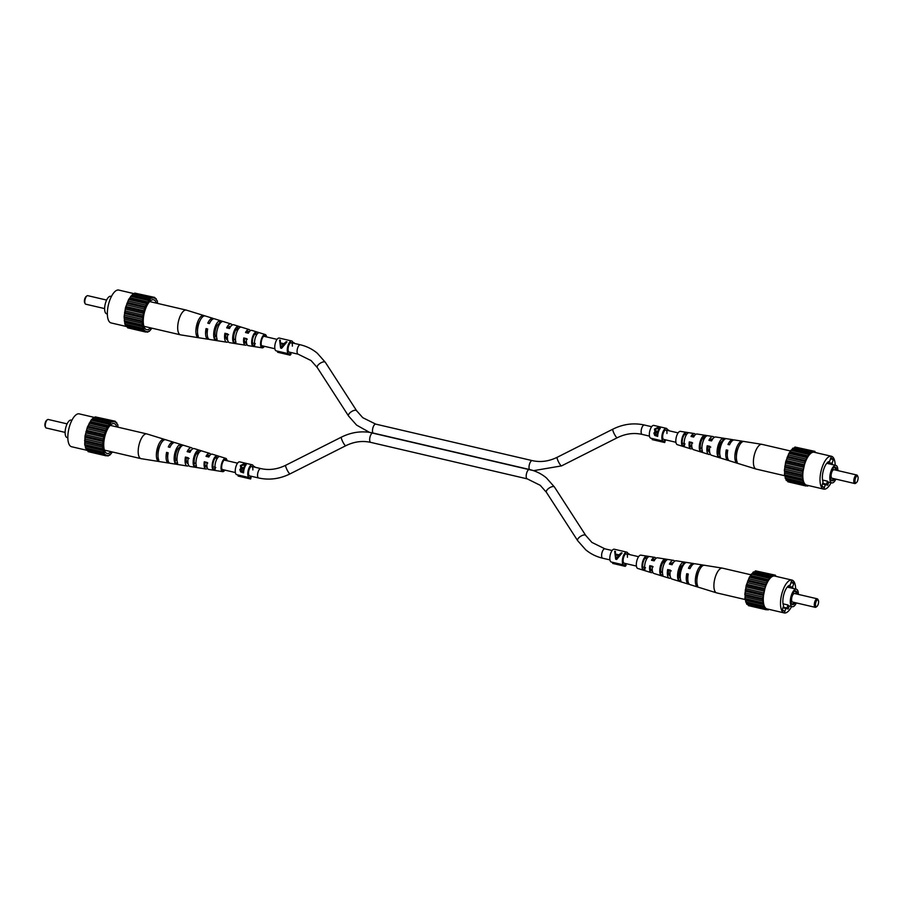 <?xml version="1.0" encoding="UTF-8"?>
<svg xmlns="http://www.w3.org/2000/svg" width="903" height="903" viewBox="0 0 903 903"><rect width="100%" height="100%" fill="white"/><g stroke="black" fill="none" stroke-linecap="round" stroke-linejoin="round"><path stroke-width="1.35" d="M254.149 467.043L254.601 466.569L253.404 466.287M254.601 466.569L254.623 467.144M251.373 476.287L250.639 478.985L238.121 476.062L238.087 474.989M250.639 478.985L250.582 477.123A6.569 2.619 -76.9 0 1 249.228 477.585L236.699 474.662A6.569 2.619 -76.9 0 1 235.988 466.422A6.569 2.619 -76.9 0 1 239.69 461.862L252.208 464.785A6.569 2.619 -76.9 0 1 253.54 466.896M249.228 477.585A6.569 2.619 -76.9 0 1 248.506 469.346A6.569 2.619 -76.9 0 1 252.208 464.785M546.563 492.462A4.82 2.032 -32.9 0 1 546.383 492.27L540.231 485.306L527.25 478.872L370.727 442.38C362.43 440.517 354.111 441.635 345.781 445.721L290.1 473.849C279.783 478.951 269.286 480.328 258.619 477.98L249.623 475.881A4.82 1.919 -76.9 0 1 249.093 469.831A4.82 1.919 -76.9 0 1 251.813 466.49A4.82 1.919 -76.9 0 1 252.851 469.932M240.695 467.517L240.412 465.542L243.381 464.086L246.214 464.74A6.569 2.619 103.1 0 0 244.352 468.375A6.569 2.619 103.1 0 0 243.596 472.867L240.661 471.897L239.814 469.549L241.157 467.912L240.695 467.517L241.711 468.375L240.875 465.925L243.381 464.086M242.388 467.856L244.295 468.397L245.266 465.35L244.058 464.943L241.124 465.7L241.835 467.393L243.731 467.935A6.569 2.619 -76.9 0 1 245.052 465.169M240.954 470.057L243.178 471.874L244.024 469.244L243.471 468.781L240.514 469.695L242.941 471.682A6.569 2.619 -76.9 0 1 243.471 468.781M241.248 471.231L242.23 471.659L241.248 471.231M240.706 471.93L240.243 469.91L241.711 468.375M244.295 468.397L243.731 467.935M286.251 341.65L283.892 343.704L280.348 342.88L280.359 340.273L279.591 340.092L280.607 348.05L281.646 348.287L287.019 341.819L283.892 343.704M286.973 341.853L286.307 341.695M284.321 344.054L280.348 342.88M290.879 352.486L290.935 354.371L290.145 355.184L290.089 353.321A6.569 2.619 -76.9 0 1 288.734 353.784A6.569 2.619 -76.9 0 1 288.023 345.544A6.569 2.619 -76.9 0 1 291.714 340.984A6.569 2.619 -76.9 0 1 293.057 343.095M288.734 353.784L276.216 350.861A6.569 2.619 -76.9 0 1 275.494 342.621A6.569 2.619 -76.9 0 1 279.196 338.061L291.714 340.984M280.359 340.307L279.659 340.149L280.607 348.05M283.237 344.438L283.677 344.811L281.296 347.621L280.449 343.795L283.237 344.438L281.172 347.508M290.145 355.184L277.627 352.26L277.593 351.188M325.475 362.577A4.82 2.032 147.1 0 0 325.362 362.34L317.292 353.208C312.336 349.1 306.681 346.289 300.315 344.788A4.82 1.919 103.1 0 0 297.471 348.581A4.82 1.919 103.1 0 0 297.787 353.999A4.82 1.919 103.1 0 0 298.125 354.179L289.129 352.08A4.82 1.919 -76.9 0 1 288.61 346.03A4.82 1.919 -76.9 0 1 291.319 342.688A4.82 1.919 -76.9 0 1 292.358 346.131M294.107 342.768L292.911 342.485M621.32 552.794L618.961 554.86L615.417 554.024L615.428 551.428L614.672 551.248L615.677 559.205L616.715 559.442L622.088 552.975L618.961 554.86M622.043 552.997L621.388 552.85M619.39 555.21L615.417 554.024M625.948 563.641L626.005 565.515L625.215 566.339L625.158 564.477A6.569 2.619 -76.9 0 1 623.804 564.939A6.569 2.619 -76.9 0 1 623.093 556.688A6.569 2.619 -76.9 0 1 626.784 552.139A6.569 2.619 -76.9 0 1 628.127 554.25M623.804 564.939L611.286 562.016A6.569 2.619 -76.9 0 1 610.563 553.776A6.569 2.619 -76.9 0 1 614.266 549.216L626.784 552.139M615.428 551.462L614.729 551.293L615.677 559.205M618.307 555.593L618.747 555.966L616.377 558.776L615.519 554.939L618.307 555.593L616.241 558.664M625.215 566.339L612.697 563.416L612.663 562.343M636.412 566.079L624.199 563.224A4.82 1.919 -76.9 0 1 623.68 557.185A4.82 1.919 -76.9 0 1 626.389 553.844A4.82 1.919 -76.9 0 1 627.427 557.286M629.177 553.923L627.98 553.641M665.116 559.07A8.612 3.431 103.1 0 0 660.748 565.064A8.612 3.431 103.1 0 0 660.262 574.297L662.937 575.132A8.816 3.51 -76.9 0 1 663.423 565.65A8.816 3.51 -76.9 0 1 667.915 559.51L665.116 559.07L664.405 561.282A6.423 2.562 103.1 0 0 661.481 565.673A6.423 2.562 103.1 0 0 660.962 572.073L660.262 574.297M652.35 570.82A6.016 2.393 -76.9 0 1 651.673 570.865A6.016 2.393 -76.9 0 1 651.277 570.651A6.016 2.393 -76.9 0 1 650.442 566.249L653.14 566.847M670.139 575.888A6.727 2.686 -76.9 0 1 669.902 575.843A6.727 2.686 -76.9 0 1 669.462 575.606A6.727 2.686 -76.9 0 1 668.559 570.312L671.268 570.91M687.77 578.563A7.495 2.991 -76.9 0 1 687.849 574.635L688.142 574.703M670.59 564.409A6.727 2.686 -76.9 0 1 672.961 562.738A6.727 2.686 -76.9 0 1 673.186 562.817M652.417 560.458A6.016 2.393 -76.9 0 1 654.404 559.149A6.016 2.393 -76.9 0 1 654.878 559.386A6.016 2.393 -76.9 0 1 654.991 559.488M698.922 571.125A7.867 3.138 103.1 0 0 696.902 579.816M683.515 564.917L683.04 564.826A7.145 2.844 103.1 0 0 679.632 569.759A7.145 2.844 103.1 0 0 679.124 577.107L680.23 577.412M665.387 561.474L664.405 561.282M660.962 572.073L662.441 572.491M647.259 558.043L645.769 557.761A5.7 2.269 103.1 0 0 643.331 561.587A5.7 2.269 103.1 0 0 642.823 567.028L645.521 567.773M722.344 568.122L694.915 563.754A10.723 4.278 103.1 0 0 689.994 568.619L688.47 568.292A10.61 4.233 -76.9 0 1 693.323 563.506L676.234 560.786A9.38 3.736 103.1 0 0 672.08 564.725L669.405 564.149A9.177 3.657 -76.9 0 1 673.457 560.345L657.553 557.806A8.037 3.206 103.1 0 0 654.167 560.842L651.492 560.266A7.834 3.127 -76.9 0 1 654.765 557.365L640.859 555.153A6.829 2.72 103.1 0 0 636.875 560.639A6.829 2.72 103.1 0 0 637.337 568.224A6.829 2.72 103.1 0 0 637.755 568.461L651.21 572.626A7.834 3.127 -76.9 0 1 650.736 572.355A7.834 3.127 -76.9 0 1 649.765 565.684L652.44 566.26A8.037 3.206 103.1 0 0 653.411 573.179A8.037 3.206 103.1 0 0 653.907 573.461L669.281 578.213A9.177 3.657 -76.9 0 1 668.728 577.909A9.177 3.657 -76.9 0 1 667.678 569.567L670.342 570.143A9.38 3.736 103.1 0 0 671.403 578.733A9.38 3.736 103.1 0 0 671.979 579.049L688.504 584.173A10.61 4.233 -76.9 0 1 687.86 583.812A10.61 4.233 -76.9 0 1 686.743 573.71L688.267 574.037A10.723 4.278 103.1 0 0 689.395 584.286A10.723 4.278 103.1 0 0 690.05 584.647L716.576 592.865A12.71 5.068 -76.9 0 1 715.797 592.436A12.71 5.068 -76.9 0 1 715.334 576.961A12.71 5.068 -76.9 0 1 722.344 568.122A12.71 5.068 -76.9 0 1 722.479 568.156L751.082 574.827M693.323 563.506A10.61 4.233 -76.9 0 1 694.08 563.822M673.457 560.345A9.177 3.657 -76.9 0 1 674.214 560.695A9.177 3.657 -76.9 0 1 674.688 561.237M654.765 557.365A7.834 3.127 -76.9 0 1 655.42 557.67A7.834 3.127 -76.9 0 1 655.973 558.393M697.726 585.979A11.412 4.549 -76.9 0 1 698.154 573.224A11.412 4.549 -76.9 0 1 704.34 565.267L702.737 565.007A11.299 4.504 103.1 0 0 696.631 572.886A11.299 4.504 103.1 0 0 696.202 585.505L697.726 585.979M680.907 580.742A10.159 4.052 -76.9 0 1 681.359 569.556A10.159 4.052 -76.9 0 1 686.731 562.467L683.932 562.027A9.956 3.962 103.1 0 0 678.695 568.98A9.956 3.962 103.1 0 0 678.221 579.907L680.907 580.742M644.968 569.5A7.461 2.98 -76.9 0 1 645.487 561.734A7.461 2.98 -76.9 0 1 649.099 556.564L646.3 556.135A7.269 2.89 103.1 0 0 642.812 561.158A7.269 2.89 103.1 0 0 642.293 568.653L644.968 569.5M646.3 556.135L645.769 557.761M649.765 565.684L650.442 566.249M696.969 583.101L696.202 585.505M686.743 573.71L687.849 574.635M679.124 577.107L678.221 579.907M683.932 562.027L683.04 564.826M652.745 572.231A7.834 3.127 -76.9 0 1 651.21 572.626M667.678 569.567L668.559 570.312M689.316 584.218A10.61 4.233 -76.9 0 1 688.504 584.173M702.737 565.007L702.444 565.921M642.823 567.028L642.293 568.653M670.782 577.954A9.177 3.657 -76.9 0 1 669.281 578.213M745.539 599.626L716.711 592.899A12.71 5.068 -76.9 0 1 716.576 592.865M768.667 609.288L766.331 609.785L765.451 608.238L746.758 604.276L744.941 598.542L745.167 595.461L763.17 599.66L762.821 598.712L744.828 594.513L746.194 585.494L749.355 577.209L753.452 571.904L772.031 576.419L773.51 575.042L773.961 575.753L775.384 575.177L775.767 576.306M745.167 595.461L744.828 594.513M754.276 572.096L755.506 570.843L773.51 575.042M757.109 571.215L775.384 575.177M766.331 609.785L748.327 605.586L748.056 604.581M762.821 598.712L765.597 585.302L767.347 581.408L771.444 576.103M764.762 608.475L762.945 602.741L763.17 599.66M795.656 589.038A16.864 6.716 103.1 0 0 791.908 580.065L774.684 576.058A16.864 6.716 103.1 0 0 765.191 587.751A16.864 6.716 103.1 0 0 767.031 608.904L784.244 612.923A16.864 6.716 103.1 0 0 791.581 606.534M745.257 592.978L763.261 597.165M745.212 596.973L763.216 601.172M750.066 576.712L768.069 580.911M767.347 581.408L749.355 577.209M748.316 580.245L766.308 584.433M765.597 585.302L747.594 581.114M752.018 573.981L770.022 578.18M769.345 578.27L751.352 574.071M746.194 585.494L764.198 589.693M746.86 584.309L764.864 588.508M745.822 588.654L763.814 592.853M763.249 594.264L745.246 590.065M776.952 576.486L775.666 576.182M745.415 591.307L763.419 595.506M762.945 602.741L744.941 598.542M745.438 599.129L763.441 603.328M745.686 600.371L763.69 604.57M754.806 571.825L772.799 576.024M768.216 609.92L766.613 609.548M764.83 608.453L766.049 608.735M746.171 586.939L764.175 591.138M747.379 582.672L765.383 586.871M763.599 606.071L745.607 601.872M752.809 573.168L770.812 577.367M748.971 578.778L766.974 582.977M746.657 602.956L764.66 607.155M746.228 602.053L764.22 606.252M773.871 575.617L774.661 575.798M750.822 575.538L768.814 579.737M791.908 580.065A16.864 6.716 103.1 0 0 782.416 591.77A16.864 6.716 103.1 0 0 784.244 612.923M792.969 588.417A11.604 4.628 103.1 0 0 792.586 587.153L793.805 583.338L791.389 581.329L790.17 585.144A11.604 4.628 103.1 0 0 784.176 593.237A11.604 4.628 103.1 0 0 783.567 605.834L782.348 609.649L784.763 611.658L785.791 608.441M790.96 582.672L793.805 583.338M788.161 586.126L792.586 587.153M798.376 594.4A8.985 3.578 103.1 0 0 796.378 589.207A8.985 3.578 103.1 0 0 791.321 595.438A8.985 3.578 103.1 0 0 792.292 606.703A8.985 3.578 103.1 0 0 796.39 602.933M787.98 604.987L787.01 608.024L788.195 609.006L789.166 605.969A8.985 3.578 -76.9 0 1 787.98 604.987L783.036 603.836M787.01 608.024L783.161 607.121M788.195 609.006L782.946 607.787M797.247 594.14A6.998 2.788 103.1 0 0 794.99 591.025A6.998 2.788 103.1 0 0 791.784 595.822A6.998 2.788 103.1 0 0 791.908 604.22A6.998 2.788 103.1 0 0 795.182 602.651M796.22 593.892A6.49 2.585 103.1 0 0 794.55 591.251M791.615 603.825A6.49 2.585 103.1 0 0 794.143 602.403M817.249 598.802L794.55 593.508A4.38 1.75 103.1 0 0 792.078 596.544A4.38 1.75 103.1 0 0 792.563 602.041L815.251 607.335A4.38 1.75 -76.9 0 1 814.777 601.838A4.38 1.75 -76.9 0 1 817.249 598.802A4.38 1.75 -76.9 0 1 817.881 599.389L818.344 600.314A3.499 1.4 103.1 0 0 815.86 602.267A3.499 1.4 103.1 0 0 815.567 605.755A3.499 1.4 103.1 0 0 816.91 606.455A3.499 1.4 103.1 0 0 818.208 604.231A3.499 1.4 103.1 0 0 818.344 600.314M816.91 606.455L816.086 607.076A4.38 1.75 -76.9 0 1 815.251 607.335M207.058 466.998A6.118 2.438 -76.9 0 1 206.324 467.111A6.118 2.438 -76.9 0 1 205.839 466.885A6.118 2.438 -76.9 0 1 204.992 462.347L207.78 463.025M188.084 463.544A6.84 2.72 -76.9 0 1 187.768 463.532A6.84 2.72 -76.9 0 1 187.237 463.273A6.84 2.72 -76.9 0 1 186.334 457.832L189.111 458.51M206.956 456.568A6.118 2.438 -76.9 0 1 209.101 455.202A6.118 2.438 -76.9 0 1 209.507 455.417A6.118 2.438 -76.9 0 1 209.71 455.631M226.213 460.519A5.474 2.178 103.1 0 0 225.75 459.853A5.474 2.178 103.1 0 0 225.378 459.661A5.474 2.178 103.1 0 0 222.127 463.916A5.474 2.178 103.1 0 0 222.465 470.113A5.474 2.178 103.1 0 0 222.894 470.316A5.474 2.178 103.1 0 0 224.023 469.91M224.892 470.113A6.829 2.72 -76.9 0 1 222.635 471.648A6.829 2.72 -76.9 0 1 222.059 471.389A6.829 2.72 -76.9 0 1 221.653 463.611A6.829 2.72 -76.9 0 1 225.739 458.352A6.829 2.72 -76.9 0 1 226.145 458.577A6.829 2.72 -76.9 0 1 227.082 460.722M207.521 468.409A8.037 3.206 -76.9 0 1 205.94 468.996A8.037 3.206 -76.9 0 1 205.274 468.68A8.037 3.206 -76.9 0 1 204.292 461.76L207.103 462.46A7.834 3.127 103.1 0 0 208.062 469.131A7.834 3.127 103.1 0 0 208.717 469.436L222.635 471.648M188.806 465.564A9.38 3.736 -76.9 0 1 187.26 466.016A9.38 3.736 -76.9 0 1 186.481 465.655A9.38 3.736 -76.9 0 1 185.42 457.065L188.23 457.765A9.177 3.657 103.1 0 0 189.28 466.106A9.177 3.657 103.1 0 0 190.036 466.467L205.94 468.996M169.414 462.979A10.723 4.278 -76.9 0 1 168.579 463.047A10.723 4.278 -76.9 0 1 167.687 462.629A10.723 4.278 -76.9 0 1 166.558 452.38L168.161 452.787A10.61 4.233 103.1 0 0 169.279 462.878A10.61 4.233 103.1 0 0 170.159 463.295L187.26 466.016M225.739 458.352L212.273 454.175A7.834 3.127 103.1 0 0 208.83 457.031L206.019 456.342A8.037 3.206 -76.9 0 1 209.586 453.351L194.201 448.588A9.177 3.657 103.1 0 0 189.957 452.347L187.147 451.647A9.38 3.736 -76.9 0 1 191.515 447.753L174.979 442.628A10.61 4.233 103.1 0 0 169.888 447.369L168.285 446.962A10.723 4.278 -76.9 0 1 173.444 442.154L146.918 433.937A12.71 5.068 103.1 0 0 146.771 433.903A12.71 5.068 103.1 0 0 139.626 442.718A12.71 5.068 103.1 0 0 140.089 458.182A12.71 5.068 103.1 0 0 141.003 458.645A12.71 5.068 103.1 0 0 141.15 458.679L168.579 463.047M173.444 442.154A10.723 4.278 -76.9 0 1 174.098 442.515A10.723 4.278 -76.9 0 1 174.166 442.583M191.515 447.753A9.38 3.736 -76.9 0 1 192.091 448.069A9.38 3.736 -76.9 0 1 192.7 448.847M209.586 453.351A8.037 3.206 -76.9 0 1 210.072 453.622A8.037 3.206 -76.9 0 1 210.738 454.57M160.745 461.794L159.154 461.535M169.741 447.324A7.551 3.014 -76.9 0 1 170.317 446.5M185.42 457.065L186.334 457.832M204.292 461.76L204.992 462.347M188.343 451.951A6.84 2.72 -76.9 0 1 190.872 450.213A6.84 2.72 -76.9 0 1 191.154 450.337M167.687 457.753A7.551 3.014 -76.9 0 1 167.687 453.329L168.048 453.408M166.558 452.38L167.687 453.329M195.996 463.702L194.393 463.397A6.535 2.607 103.1 0 1 194.913 456.85A6.535 2.607 103.1 0 1 197.904 452.38L198.987 452.674M160.328 444.829A7.924 3.16 103.1 0 0 157.991 454.841M177.011 460.079L175.769 459.841A7.247 2.89 103.1 0 1 176.277 452.369A7.247 2.89 103.1 0 1 179.753 447.346L180.34 447.516M215.806 467.449L213.029 466.919A5.813 2.314 103.1 0 1 213.548 461.343A5.813 2.314 103.1 0 1 216.054 457.426L217.623 457.866M197.904 452.38L198.649 450.078A8.816 3.51 103.1 0 0 194.145 456.218A8.816 3.51 103.1 0 0 193.66 465.7L194.393 463.397M198.649 450.078L201.324 450.913A8.612 3.431 -76.9 0 0 196.956 456.907A8.612 3.431 -76.9 0 0 196.459 466.14L193.66 465.7M163.477 440.382L163.849 439.23A11.412 4.549 103.1 0 0 157.664 447.177A11.412 4.549 103.1 0 0 157.235 459.943L158.081 457.302M163.849 439.23L165.373 439.705A11.299 4.504 -76.9 0 0 159.267 447.583A11.299 4.504 -76.9 0 0 158.838 460.191L157.235 459.943M179.753 447.346L180.679 444.468A10.159 4.052 103.1 0 0 175.306 451.545A10.159 4.052 103.1 0 0 174.843 462.731L175.769 459.841M180.679 444.468L183.354 445.303A9.956 3.962 -76.9 0 0 178.117 452.245A9.956 3.962 -76.9 0 0 177.643 463.171L174.843 462.731M216.054 457.426L216.607 455.71A7.461 2.98 103.1 0 0 212.995 460.88A7.461 2.98 103.1 0 0 212.476 468.646L213.029 466.919M216.607 455.71L219.282 456.557A7.269 2.89 -76.9 0 0 215.794 461.58A7.269 2.89 -76.9 0 0 215.286 469.075L212.476 468.646M117.954 427.187L117.887 424.929L115.155 421.216L111.216 422.141L107.118 427.446L103.969 435.731L102.592 444.75L102.716 448.78L104.534 454.514L105.82 454.773L106.102 455.823L107.536 455.247L107.988 455.959L110.042 454.898L112.412 451.985M116.848 426.927A15.328 6.107 103.1 0 0 113.123 423.552A15.328 6.107 103.1 0 0 105.482 434.219A15.328 6.107 103.1 0 0 106.249 453.046A15.328 6.107 103.1 0 0 111.08 451.669M87.828 450.62L88.099 451.624L106.102 455.823M111.216 422.141L93.223 417.942L91.124 420.109L87.365 427.153L85.017 436.104L84.713 444.581L86.53 450.315L104.534 454.514M113.281 421.08L95.278 416.881L94.047 418.134M115.155 421.216L96.881 417.254M104.432 453.193L86.428 448.994M106.746 429.015L88.742 424.828M89.126 423.259L107.118 427.446M109.794 424.218L91.79 420.019M110.584 423.405L92.58 419.206M112.57 422.062L94.578 417.863M105.82 454.773L104.601 454.491M103.947 437.176L85.943 432.977M85.966 431.532L103.969 435.731M107.841 426.95L89.848 422.762M108.586 425.776L90.593 421.577M109.218 454.706L110.042 454.898M103.992 452.29L85.999 448.091M84.6 440.562L102.592 444.75M103.032 443.204L85.029 439.016M102.942 445.698L84.938 441.499M104.635 434.546L86.632 430.347M91.124 420.109L109.116 424.308M85.379 447.911L103.382 452.11M105.154 432.909L87.151 428.711M87.365 427.153L105.369 431.341M106.08 430.483L88.088 426.284M114.433 421.836L113.643 421.656M103.461 450.608L85.458 446.409M103.213 449.367L85.209 445.168M84.713 444.581L102.716 448.78M115.437 422.22L116.724 422.525M103.19 441.544L85.187 437.345M85.017 436.104L103.021 440.303M103.585 438.892L85.593 434.693M106.385 455.586L107.988 455.959M102.987 447.211L84.984 443.012M86.53 450.213L71.585 446.737A16.864 6.716 -76.9 0 1 69.745 425.584A16.864 6.716 -76.9 0 1 79.25 413.879L94.826 417.513M67.838 437.763L67.115 437.594A8.985 3.578 -76.9 0 1 66.133 426.329A8.985 3.578 -76.9 0 1 71.19 420.098L71.913 420.267M67.104 423.868L48.231 419.466A4.38 1.75 103.1 0 0 47.396 419.726A4.38 1.75 103.1 0 0 45.771 422.514A4.38 1.75 103.1 0 0 45.601 427.412A4.38 1.75 103.1 0 0 46.245 427.999L65.118 432.402M45.601 427.412L45.15 426.487A3.499 1.4 -76.9 0 1 45.285 422.57A3.499 1.4 -76.9 0 1 46.584 420.346L47.396 419.726M370.636 432.639L532.364 470.361M721.7 443.565A4.82 1.919 103.1 0 0 719.68 447.527A4.82 1.919 103.1 0 0 719.736 451.985M680.23 575.787A4.82 1.919 -76.9 0 1 680.162 571.328A4.82 1.919 -76.9 0 1 682.183 567.366M246.564 343.196A6.118 2.438 -76.9 0 1 245.83 343.309A6.118 2.438 -76.9 0 1 245.356 343.084A6.118 2.438 -76.9 0 1 244.51 338.546L247.287 339.212M227.59 339.742A6.84 2.72 -76.9 0 1 227.274 339.731A6.84 2.72 -76.9 0 1 226.743 339.46A6.84 2.72 -76.9 0 1 225.852 334.031L228.628 334.697M246.463 332.767A6.118 2.438 -76.9 0 1 248.607 331.401A6.118 2.438 -76.9 0 1 249.014 331.615A6.118 2.438 -76.9 0 1 249.217 331.83M265.719 336.717A5.474 2.178 103.1 0 0 265.256 336.051A5.474 2.178 103.1 0 0 264.895 335.86A5.474 2.178 103.1 0 0 261.633 340.115A5.474 2.178 103.1 0 0 261.983 346.312A5.474 2.178 103.1 0 0 262.401 346.515A5.474 2.178 103.1 0 0 263.529 346.109M264.398 346.312A6.829 2.72 -76.9 0 1 262.141 347.847A6.829 2.72 -76.9 0 1 261.577 347.587A6.829 2.72 -76.9 0 1 261.159 339.81A6.829 2.72 -76.9 0 1 265.245 334.539A6.829 2.72 -76.9 0 1 265.663 334.776A6.829 2.72 -76.9 0 1 266.588 336.921M247.027 344.607A8.037 3.206 -76.9 0 1 245.447 345.194A8.037 3.206 -76.9 0 1 244.781 344.878A8.037 3.206 -76.9 0 1 243.799 337.948L246.609 338.648A7.834 3.127 103.1 0 0 247.58 345.33A7.834 3.127 103.1 0 0 248.235 345.635L262.141 347.847M228.312 341.763A9.38 3.736 -76.9 0 1 226.766 342.214A9.38 3.736 -76.9 0 1 225.987 341.853A9.38 3.736 -76.9 0 1 224.926 333.263L227.737 333.963A9.177 3.657 103.1 0 0 228.786 342.305A9.177 3.657 103.1 0 0 229.543 342.655L245.447 345.194M208.92 339.178A10.723 4.278 -76.9 0 1 208.085 339.246A10.723 4.278 -76.9 0 1 207.193 338.817A10.723 4.278 -76.9 0 1 206.065 328.579L207.667 328.985A10.61 4.233 103.1 0 0 208.796 339.076A10.61 4.233 103.1 0 0 209.677 339.494L226.766 342.214M265.245 334.539L251.79 330.374A7.834 3.127 103.1 0 0 248.336 333.23L245.526 332.53A8.037 3.206 -76.9 0 1 249.093 329.539L233.719 324.787A9.177 3.657 103.1 0 0 229.464 328.545L226.664 327.845A9.38 3.736 -76.9 0 1 231.021 323.951L214.496 318.827A10.61 4.233 103.1 0 0 209.406 323.556L207.792 323.161A10.723 4.278 -76.9 0 1 212.95 318.353L186.424 310.135A12.71 5.068 103.1 0 0 186.289 310.101A12.71 5.068 103.1 0 0 179.133 318.906A12.71 5.068 103.1 0 0 179.607 334.381A12.71 5.068 103.1 0 0 180.521 334.844A12.71 5.068 103.1 0 0 180.656 334.878L208.085 339.246M212.95 318.353A10.723 4.278 -76.9 0 1 213.605 318.714A10.723 4.278 -76.9 0 1 213.684 318.782M231.021 323.951A9.38 3.736 -76.9 0 1 231.597 324.267A9.38 3.736 -76.9 0 1 232.218 325.046M249.093 329.539A8.037 3.206 -76.9 0 1 249.589 329.821A8.037 3.206 -76.9 0 1 250.255 330.769M200.263 337.993L198.66 337.733M209.248 323.522A7.551 3.014 -76.9 0 1 209.823 322.698M224.926 333.263L225.852 334.031M243.799 337.948L244.51 338.546M227.861 328.139A6.84 2.72 -76.9 0 1 230.389 326.412A6.84 2.72 -76.9 0 1 230.671 326.536M207.193 333.952A7.551 3.014 -76.9 0 1 207.193 329.516L207.555 329.606M206.065 328.579L207.193 329.516M235.514 339.9L233.9 339.596A6.535 2.607 103.1 0 1 234.43 333.049A6.535 2.607 103.1 0 1 237.421 328.579L238.494 328.873M199.834 321.028A7.924 3.16 103.1 0 0 197.497 331.04M216.517 336.277L215.275 336.04A7.247 2.89 103.1 0 1 215.794 328.557A7.247 2.89 103.1 0 1 219.26 323.545L219.858 323.714M255.312 343.648L252.535 343.117A5.813 2.314 103.1 0 1 253.054 337.541A5.813 2.314 103.1 0 1 255.572 333.625L257.129 334.065M237.421 328.579L238.155 326.276A8.816 3.51 103.1 0 0 233.663 332.417A8.816 3.51 103.1 0 0 233.166 341.898L233.9 339.596M238.155 326.276L240.83 327.112A8.612 3.431 -76.9 0 0 236.462 333.105A8.612 3.431 -76.9 0 0 235.976 342.339L233.166 341.898M202.994 316.581L203.356 315.418A11.412 4.549 103.1 0 0 197.181 323.376A11.412 4.549 103.1 0 0 196.752 336.142L197.588 333.489M203.356 315.418L204.891 315.903A11.299 4.504 -76.9 0 0 198.784 323.771A11.299 4.504 -76.9 0 0 198.344 336.39L196.752 336.142M219.26 323.545L220.185 320.667A10.159 4.052 103.1 0 0 214.812 327.744A10.159 4.052 103.1 0 0 214.361 338.93L215.275 336.04M220.185 320.667L222.86 321.502A9.956 3.962 -76.9 0 0 217.623 328.444A9.956 3.962 -76.9 0 0 217.16 339.37L214.361 338.93M255.572 333.625L256.113 331.909A7.461 2.98 103.1 0 0 252.501 337.079A7.461 2.98 103.1 0 0 251.993 344.833L252.535 343.117M256.113 331.909L258.789 332.755A7.269 2.89 -76.9 0 0 255.312 337.778A7.269 2.89 -76.9 0 0 254.793 345.273L251.993 344.833M157.461 303.374L157.393 301.128L154.673 297.414L150.733 298.34L146.636 303.645L143.475 311.93L142.222 324.978L144.04 330.712L144.74 330.475L145.609 332.022L147.042 331.446L147.494 332.157L149.548 331.096L151.918 328.173M156.354 303.126A15.328 6.107 103.1 0 0 152.641 299.751A15.328 6.107 103.1 0 0 144.988 310.418A15.328 6.107 103.1 0 0 145.767 329.245A15.328 6.107 103.1 0 0 150.587 327.868M127.334 326.818L127.616 327.823L145.609 332.022M150.733 298.34L132.73 294.141L128.632 299.446L125.472 307.731L124.106 316.761L124.885 324.109L126.048 326.514L144.04 330.712M152.788 297.279L134.784 293.08L133.554 294.333M154.673 297.414L136.387 293.452M143.938 329.392L125.935 325.193M146.252 305.214L128.249 301.015M128.632 299.446L146.636 303.645M149.3 300.417L131.307 296.218M150.09 299.604L132.086 295.405M152.088 298.261L134.084 294.062M145.327 330.972L144.108 330.69M143.453 313.375L125.449 309.176M125.472 307.731L143.475 311.93M147.358 303.148L129.355 298.949M148.103 301.974L130.1 297.776M148.724 330.904L149.548 331.096M143.509 328.489L125.506 324.29M124.106 316.761L142.11 320.949M142.539 319.402L124.535 315.215M142.448 321.897L124.445 317.698M144.141 310.745L126.138 306.546M130.63 296.308L148.634 300.507M124.885 324.109L142.888 328.308M144.661 309.108L126.668 304.909M126.871 303.352L144.875 307.539M145.597 306.681L127.594 302.482M153.939 298.035L153.149 297.855M142.967 326.807L124.975 322.608M142.719 325.565L124.727 321.366M124.23 320.779L142.222 324.978M154.944 298.419L156.242 298.724M142.697 317.743L124.693 313.544M124.535 312.303L142.527 316.501M143.103 315.091L125.099 310.892M145.891 331.785L147.494 332.157M142.493 323.409L124.49 319.21M126.036 326.412L111.092 322.935A16.864 6.716 -76.9 0 1 109.263 301.771A16.864 6.716 -76.9 0 1 118.756 290.077L134.333 293.712M107.344 313.962L106.622 313.792A8.985 3.578 -76.9 0 1 105.651 302.528A8.985 3.578 -76.9 0 1 110.708 296.297L111.419 296.466M106.61 300.067L87.749 295.665A4.38 1.75 103.1 0 0 86.914 295.924A4.38 1.75 103.1 0 0 85.277 298.712A4.38 1.75 103.1 0 0 85.119 303.611A4.38 1.75 103.1 0 0 85.751 304.198L104.624 308.6M85.119 303.611L84.656 302.686A3.499 1.4 -76.9 0 1 84.792 298.769A3.499 1.4 -76.9 0 1 86.09 296.545L86.914 295.924M704.622 435.269A8.612 3.431 103.1 0 0 700.265 441.262A8.612 3.431 103.1 0 0 699.769 450.495L702.444 451.331A8.816 3.51 -76.9 0 1 702.929 441.849A8.816 3.51 -76.9 0 1 707.433 435.709L704.622 435.269L703.922 437.481A6.423 2.562 103.1 0 0 700.999 441.872A6.423 2.562 103.1 0 0 700.48 448.272L699.769 450.495M691.856 447.019A6.016 2.393 -76.9 0 1 691.19 447.053A6.016 2.393 -76.9 0 1 690.795 446.85A6.016 2.393 -76.9 0 1 689.96 442.447L692.657 443.046M709.645 452.087A6.727 2.686 -76.9 0 1 709.408 452.042A6.727 2.686 -76.9 0 1 708.968 451.805A6.727 2.686 -76.9 0 1 708.076 446.511L710.774 447.109M727.287 454.762A7.495 2.991 -76.9 0 1 727.355 450.834L727.649 450.902M710.097 440.608A6.727 2.686 -76.9 0 1 712.467 438.937A6.727 2.686 -76.9 0 1 712.704 439.005M691.924 436.657A6.016 2.393 -76.9 0 1 693.922 435.348A6.016 2.393 -76.9 0 1 694.384 435.585A6.016 2.393 -76.9 0 1 694.497 435.686M738.44 447.324A7.867 3.138 103.1 0 0 736.408 456.015M723.021 441.115L722.547 441.025A7.145 2.844 103.1 0 0 719.149 445.958A7.145 2.844 103.1 0 0 718.63 453.306L719.736 453.611M704.904 437.673L703.922 437.481M700.48 448.272L701.947 448.678M686.777 434.241L685.287 433.959A5.7 2.269 103.1 0 0 682.849 437.786A5.7 2.269 103.1 0 0 682.329 443.226L685.027 443.971M761.85 444.321L734.421 439.953A10.723 4.278 103.1 0 0 729.5 444.818L727.976 444.49A10.61 4.233 -76.9 0 1 732.841 439.705L715.74 436.984A9.38 3.736 103.1 0 0 711.587 440.924L708.923 440.348A9.177 3.657 -76.9 0 1 712.964 436.533L697.06 434.004A8.037 3.206 103.1 0 0 693.673 437.041L691.009 436.465A7.834 3.127 -76.9 0 1 694.283 433.564L680.365 431.352A6.829 2.72 103.1 0 0 676.381 436.838A6.829 2.72 103.1 0 0 676.855 444.423A6.829 2.72 103.1 0 0 677.261 444.648L690.727 448.825A7.834 3.127 -76.9 0 1 690.242 448.554A7.834 3.127 -76.9 0 1 689.282 441.883L691.946 442.459A8.037 3.206 103.1 0 0 692.928 449.378A8.037 3.206 103.1 0 0 693.414 449.649L708.799 454.412A9.177 3.657 -76.9 0 1 708.234 454.107A9.177 3.657 -76.9 0 1 707.184 445.766L709.86 446.342A9.38 3.736 103.1 0 0 710.909 454.931A9.38 3.736 103.1 0 0 711.485 455.247L728.021 460.372A10.61 4.233 -76.9 0 1 727.366 460.011A10.61 4.233 -76.9 0 1 726.249 449.908L727.773 450.236A10.723 4.278 103.1 0 0 728.902 460.485A10.723 4.278 103.1 0 0 729.556 460.846L756.082 469.063A12.71 5.068 -76.9 0 1 755.314 468.623A12.71 5.068 -76.9 0 1 754.84 453.159A12.71 5.068 -76.9 0 1 761.85 444.321A12.71 5.068 -76.9 0 1 761.997 444.355L790.588 451.015M732.841 439.705A10.61 4.233 -76.9 0 1 733.586 440.021M712.964 436.533A9.177 3.657 -76.9 0 1 713.72 436.894A9.177 3.657 -76.9 0 1 714.194 437.436M694.283 433.564A7.834 3.127 -76.9 0 1 694.938 433.869A7.834 3.127 -76.9 0 1 695.479 434.591M737.243 462.178A11.412 4.549 -76.9 0 1 737.672 449.412A11.412 4.549 -76.9 0 1 743.846 441.465L742.255 441.206A11.299 4.504 103.1 0 0 736.137 449.084A11.299 4.504 103.1 0 0 735.708 461.704L737.243 462.178M720.413 456.941A10.159 4.052 -76.9 0 1 720.876 445.755A10.159 4.052 -76.9 0 1 726.238 438.666L723.438 438.226A9.956 3.962 103.1 0 0 718.201 445.168A9.956 3.962 103.1 0 0 717.738 456.105L720.413 456.941M684.485 445.687A7.461 2.98 -76.9 0 1 684.993 437.932A7.461 2.98 -76.9 0 1 688.605 432.763L685.806 432.323A7.269 2.89 103.1 0 0 682.318 437.345A7.269 2.89 103.1 0 0 681.81 444.852L684.485 445.687M685.806 432.323L685.287 433.959M689.282 441.883L689.96 442.447M736.476 459.3L735.708 461.704M726.249 449.908L727.355 450.834M718.63 453.306L717.738 456.105M723.438 438.226L722.547 441.025M692.262 448.43A7.834 3.127 -76.9 0 1 690.727 448.825M707.184 445.766L708.076 446.511M728.834 460.417A10.61 4.233 -76.9 0 1 728.021 460.372M742.255 441.206L741.961 442.12M682.329 443.226L681.81 444.852M710.3 454.153A9.177 3.657 -76.9 0 1 708.799 454.412M785.046 475.813L756.229 469.097A12.71 5.068 -76.9 0 1 756.082 469.063M808.174 485.487L805.837 485.983L804.968 484.437L786.276 480.475L784.459 474.741L784.673 471.659L802.677 475.858L802.338 474.91L784.335 470.711L785.7 461.693L788.861 453.408L792.958 448.102L811.537 452.617L813.016 451.24L813.468 451.951L814.901 451.376L815.285 452.505M784.673 471.659L784.335 470.711M793.782 448.294L795.012 447.041L813.016 451.24M796.615 447.414L814.901 451.376M805.837 485.983L787.845 481.784L787.563 480.78M802.338 474.91L805.104 461.501L808.862 454.469L810.962 452.301M804.268 484.674L802.451 478.94L802.677 475.858M835.162 465.237A16.864 6.716 103.1 0 0 831.415 456.263L814.201 452.256A16.864 6.716 103.1 0 0 804.708 463.95A16.864 6.716 103.1 0 0 806.537 485.103L823.75 489.121A16.864 6.716 103.1 0 0 831.087 482.733M784.763 469.165L802.767 473.364M784.718 473.172L802.722 477.36M789.583 452.911L807.587 457.11M806.864 457.607L788.861 453.408M787.822 456.444L805.826 460.632M805.104 461.501L787.1 457.302M791.536 450.179L809.528 454.378M808.862 454.469L790.859 450.27M785.7 461.693L803.704 465.892M786.366 460.507L804.37 464.706M785.328 464.853L803.331 469.052M802.756 470.463L784.763 466.264M816.47 452.685L815.172 452.38M784.921 467.506L802.925 471.705M802.451 478.94L784.459 474.741M784.955 475.328L802.948 479.527M785.204 476.57L803.196 480.768M794.313 448.023L812.316 452.222M807.722 486.119L806.119 485.746M804.336 484.651L805.555 484.934M785.678 463.137L803.681 467.336M786.897 458.871L804.889 463.07M803.117 482.27L785.113 478.071M792.315 449.367L810.318 453.566M788.477 454.977L806.481 459.175M786.163 479.154L804.167 483.353M785.734 478.251L803.738 482.45M813.377 451.816L814.167 451.997M790.328 451.737L808.332 455.936M831.415 456.263A16.864 6.716 103.1 0 0 821.922 467.968A16.864 6.716 103.1 0 0 823.75 489.121M832.476 464.616A11.604 4.628 103.1 0 0 832.092 463.352L833.311 459.537L830.895 457.528L829.676 461.343A11.604 4.628 103.1 0 0 823.683 469.436A11.604 4.628 103.1 0 0 823.073 482.033L821.865 485.848L824.27 487.857L825.297 484.64M830.467 458.871L833.311 459.537M827.679 462.325L832.092 463.352M837.882 470.598A8.985 3.578 103.1 0 0 835.885 465.406A8.985 3.578 103.1 0 0 830.828 471.637A8.985 3.578 103.1 0 0 831.81 482.902A8.985 3.578 103.1 0 0 835.896 479.132M827.498 481.186L826.527 484.222L827.701 485.204L828.672 482.168A8.985 3.578 -76.9 0 1 827.498 481.186L822.554 480.035M826.527 484.222L822.667 483.319M827.701 485.204L822.452 483.974M836.765 470.339A6.998 2.788 103.1 0 0 834.496 467.223A6.998 2.788 103.1 0 0 831.291 472.021A6.998 2.788 103.1 0 0 831.415 480.419A6.998 2.788 103.1 0 0 834.699 478.85M835.726 470.091A6.49 2.585 103.1 0 0 834.056 467.449M831.121 480.024A6.49 2.585 103.1 0 0 833.65 478.601M856.755 475.001L834.056 469.707A4.38 1.75 103.1 0 0 831.595 472.743A4.38 1.75 103.1 0 0 832.069 478.24L854.769 483.534A4.38 1.75 -76.9 0 1 854.283 478.037A4.38 1.75 -76.9 0 1 856.755 475.001A4.38 1.75 -76.9 0 1 857.399 475.588L857.85 476.513A3.499 1.4 103.1 0 0 855.367 478.466A3.499 1.4 103.1 0 0 855.085 481.942A3.499 1.4 103.1 0 0 856.416 482.654A3.499 1.4 103.1 0 0 857.715 480.43A3.499 1.4 103.1 0 0 857.85 476.513M856.416 482.654L855.604 483.274A4.38 1.75 -76.9 0 1 854.769 483.534M668.243 430.584L668.694 430.121L667.498 429.839M668.694 430.121L668.705 430.697M665.455 439.829L664.732 442.526L652.203 439.614L652.18 438.531M664.732 442.526L664.676 440.675A6.569 2.619 -76.9 0 1 663.31 441.138L650.792 438.215A6.569 2.619 -76.9 0 1 650.081 429.975A6.569 2.619 -76.9 0 1 653.772 425.415L666.301 428.338A6.569 2.619 -76.9 0 1 667.633 430.449M663.31 441.138A6.569 2.619 -76.9 0 1 662.599 432.887A6.569 2.619 -76.9 0 1 666.301 428.338M675.918 442.278L663.716 439.422A4.82 1.919 -76.9 0 1 663.186 433.384A4.82 1.919 -76.9 0 1 665.906 430.042A4.82 1.919 -76.9 0 1 666.945 433.485M654.788 431.07L654.506 429.083L657.474 427.627L660.307 428.293A6.569 2.619 103.1 0 0 658.434 431.916A6.569 2.619 103.1 0 0 657.689 436.42L654.754 435.438L653.896 433.09L655.251 431.453L654.788 431.07L655.804 431.916L654.968 429.467L657.474 427.627M656.481 431.397L658.377 431.95L659.359 428.891L658.152 428.485L655.206 429.252L655.928 430.934L657.824 431.487A6.569 2.619 -76.9 0 1 659.145 428.722M655.047 433.609L657.271 435.427L658.118 432.797L657.565 432.334L654.607 433.237L657.034 435.223A6.569 2.619 -76.9 0 1 657.565 432.334M655.341 434.772L656.323 435.201L655.341 434.772M654.799 435.472L654.336 433.463L655.804 431.916M345.781 445.721A4.82 0.914 -116.8 0 1 345.273 445.529A4.82 0.914 -116.8 0 1 342.361 440.946A4.82 0.914 -116.8 0 1 341.436 437.12L285.754 465.248C277.435 469.334 269.117 470.452 260.809 468.589L251.813 466.49M290.1 473.849A4.82 0.914 -116.8 0 1 289.592 473.646A4.82 0.914 -116.8 0 1 286.691 469.063A4.82 0.914 -116.8 0 1 285.754 465.248M370.727 442.38A4.82 1.919 -76.9 0 1 370.388 442.199A4.82 1.919 -76.9 0 1 370.072 436.781A4.82 1.919 -76.9 0 1 372.916 432.988A4.82 1.919 -76.9 0 1 372.928 432.988A4.82 1.919 103.1 0 1 373.029 427.48A4.82 1.919 103.1 0 1 375.75 424.128L362.769 417.694L356.617 410.73A4.82 2.032 147.1 0 0 356.437 410.538A4.82 2.032 147.1 0 0 351.211 411.813A4.82 2.032 147.1 0 0 348.524 415.967A4.82 2.032 147.1 0 0 348.693 416.159M258.619 477.98A4.82 1.919 -76.9 0 1 258.269 477.8A4.82 1.919 -76.9 0 1 257.965 472.382A4.82 1.919 -76.9 0 1 260.809 468.589M356.719 410.967A4.82 2.032 147.1 0 0 356.617 410.73L325.362 362.34A4.82 2.032 147.1 0 0 325.182 362.137A4.82 2.032 147.1 0 0 319.955 363.424A4.82 2.032 147.1 0 0 317.269 367.566L311.117 360.602L298.125 354.179M527.25 478.872A4.82 1.919 -76.9 0 1 526.9 478.703A4.82 1.919 -76.9 0 1 526.596 473.285A4.82 1.919 -76.9 0 1 529.44 469.492A4.82 1.919 -76.9 0 1 529.451 469.492L372.916 432.988C362.261 430.641 351.764 432.018 341.436 437.12M533.538 470.666L561.564 465.88A4.82 0.914 63.2 0 1 561.056 465.677A4.82 0.914 63.2 0 1 558.144 461.094A4.82 0.914 63.2 0 1 557.219 457.279C548.889 461.365 540.57 462.483 532.273 460.62A4.82 1.919 103.1 0 0 529.553 463.984A4.82 1.919 103.1 0 0 529.451 469.492C535.795 470.994 541.461 473.793 546.417 477.901L554.476 487.033A4.82 2.032 -32.9 0 1 554.589 487.281M577.818 540.863A4.82 2.032 -32.9 0 1 577.638 540.66L546.383 492.27A4.82 2.032 -32.9 0 1 549.069 488.117A4.82 2.032 -32.9 0 1 554.307 486.841A4.82 2.032 -32.9 0 1 554.476 487.033L585.731 535.434A4.82 2.032 -32.9 0 1 585.844 535.66M604.875 548.821A4.82 1.919 -76.9 0 0 602.019 552.625A4.82 1.919 -76.9 0 0 602.335 558.031A4.82 1.919 -76.9 0 0 602.685 558.212C596.319 556.711 590.664 553.9 585.708 549.792L577.638 540.66A4.82 2.032 -32.9 0 1 580.324 536.517A4.82 2.032 -32.9 0 1 585.562 535.231A4.82 2.032 -32.9 0 1 585.731 535.434L591.883 542.398L604.875 548.821L612.132 550.514M557.219 457.279L612.9 429.151A4.82 0.914 63.2 0 0 613.826 432.977A4.82 0.914 63.2 0 0 616.726 437.56A4.82 0.914 63.2 0 0 617.246 437.752C625.565 433.666 633.883 432.548 642.191 434.411L649.46 436.104M612.9 429.151C623.217 424.049 633.714 422.672 644.381 425.02A4.82 1.919 103.1 0 0 641.536 428.812A4.82 1.919 103.1 0 0 641.841 434.23A4.82 1.919 103.1 0 0 642.191 434.411M792.292 606.703L789.166 605.969M796.378 589.207L787.258 587.085M141.003 458.645L104.409 450.112M146.771 433.903L110.189 425.369M317.269 367.566L348.524 415.967L356.583 425.099L369.462 432.334M235.367 472.551L222.003 469.436M206.922 465.925L205.116 465.496M195.985 463.374L194.303 462.979M187.892 461.489L186.3 461.117M532.273 460.62L375.75 424.128M237.557 463.171L224.192 460.056M217.228 458.431L215.332 457.99M209.112 456.534L207.306 456.117M198.175 453.983L196.493 453.588M190.082 452.098L188.49 451.726M561.564 465.88L617.246 437.752M274.873 348.75L261.509 345.635M246.429 342.124L244.623 341.695M235.491 339.573L233.809 339.178M227.398 337.688L225.818 337.316M300.315 344.788L291.319 342.688M277.063 339.37L263.699 336.255M256.734 334.629L254.838 334.189M248.618 332.733L246.812 332.315M237.681 330.182L235.999 329.787M229.588 328.297L228.007 327.924M602.685 558.212L609.943 559.905M650.589 569.387L652.226 569.759M660.894 571.791L662.43 572.141M668.547 573.574L669.992 573.902M678.898 575.979L680.207 576.295M644.381 425.02L651.65 426.713M665.906 430.042L678.108 432.887M684.677 434.422L686.382 434.817M692.285 436.194L693.922 436.578M702.602 438.598L704.126 438.96M710.255 440.382L711.688 440.72M720.594 442.797L721.903 443.102M690.095 445.585L691.732 445.958M700.412 447.99L701.936 448.339M708.065 449.773L709.498 450.1M718.404 452.177L719.725 452.482M626.389 553.844L638.602 556.688M645.16 558.223L646.875 558.618M652.779 559.995L654.415 560.379M663.084 562.4L664.619 562.761M670.737 564.183L672.182 564.522M681.088 566.599L682.397 566.903M180.521 334.844L143.927 326.31M186.289 310.101L149.695 301.568M831.81 482.902L828.672 482.168M835.885 465.406L826.776 463.284"/></g></svg>
